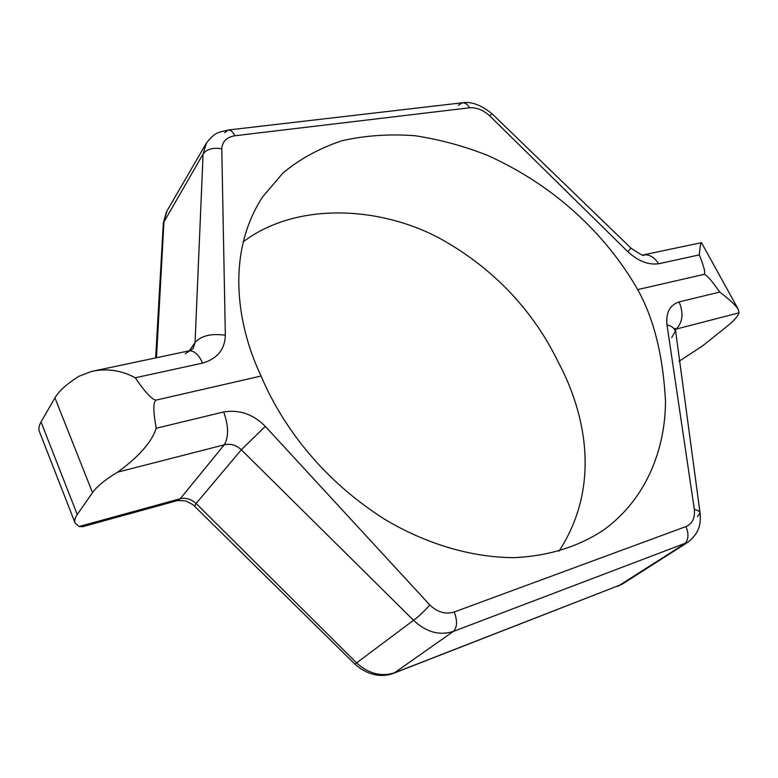 <?xml version="1.0" encoding="UTF-8"?>
<svg xmlns="http://www.w3.org/2000/svg" width="778" height="778" viewBox="0 0 778 778"><rect width="100%" height="100%" fill="white"/><g stroke="black" fill="none" stroke-linecap="round" stroke-linejoin="round"><path stroke-width="1.17" d="M261.077 376.027C278.845 418.311 316.286 475.932 384.371 519.072C423.417 542.645 470.126 557.787 515.065 557.641C548.84 555.862 578.2 546.749 603.145 530.324C648.541 497.832 665.598 445.386 665.472 400.787C663.041 355.429 653.783 318.367 637.688 289.601C614.649 249.135 568.407 191.855 487.777 155.503C464.466 146.206 440.212 139.612 415.024 135.732C389.729 133.787 365.349 135.46 341.882 140.76C319.554 148.219 299.948 158.926 283.075 172.872L262.536 196.97C224.19 256.244 238.758 329.386 261.077 376.027L156.611 399.999C153.023 400.738 145.904 393.337 135.265 377.777C121.339 370.231 106.742 368.13 91.464 371.466L78.977 376.251C67.015 383.787 59.002 390.984 54.937 397.84L41.03 421.968L77.246 514.55L92.504 492.63C96.939 486.386 105.322 479.559 117.643 472.149L224.229 444.831C230.512 443.363 236.211 445.006 241.326 449.772L413.546 620.299C426.159 632.144 439.424 635.85 453.331 631.435L687.684 542.354L622.04 584.259M243.213 241.822C299.306 199.44 388.251 207.065 447.807 242.96C508.034 278.631 540.768 325.982 557.904 361.488C580.028 402.294 605.595 479.384 558.993 551.184M679.068 361.284L702.68 345.821L727.236 326.147C734.053 320.653 737.982 316.218 739.003 312.844L738.108 308.963C734.86 304.49 728.743 298.859 719.757 292.071C711.209 279.866 705.889 273.982 703.808 274.43L637.688 289.601M699.296 254.902L658.499 263.791C654.599 257.265 649.572 254.299 643.425 254.902L701.464 242.648C700.715 242.687 699.996 246.772 699.296 254.902C704.333 267.369 705.841 273.885 703.808 274.43M658.499 263.791C648.278 265.113 638.048 261.077 627.817 251.673L489.43 115.601L492.25 113.967C481.3 105.011 471.322 101.286 462.307 102.793L458.3 105.273M489.43 115.601C483.07 109.912 476.457 107.315 469.591 107.792L234.956 135.751C226.738 137.093 222.343 141.47 221.779 148.87L225.338 335.24C224.9 349.419 217.334 358.707 202.65 363.093L135.265 377.777M41.03 421.968C38.919 425.683 38.375 428.873 39.406 431.547L75.067 522.942L79.045 526.541L82.701 526.677L177.637 500.526L185.65 500.925C191.544 503.726 194.529 505.525 194.607 506.313L354.933 664.14C369.424 676.85 383.515 677.181 393.999 673.145L622.001 584.268L394.854 672.688C381.473 677.074 368.762 673.845 356.703 663.002L196.114 503.483C191.271 499.106 185.991 497.512 180.272 498.708L79.045 526.541M185.232 353.718L193.051 348.622L195.064 342.514L203.087 153.995L206.481 142.948M167.017 210.857L164.002 221.001L156.485 357.734M627.817 251.673L630.977 248.143L492.25 113.967M221.779 148.87C213.114 147.314 206.88 149.026 203.087 153.995L163.341 223.014L166.327 212.151M225.338 335.24C211.266 333.285 201.181 335.717 195.064 342.514L189.317 350.8M77.246 514.55C74.931 517.915 74.202 520.715 75.067 522.942M156.611 399.999C153.072 400.816 152.945 410.23 156.222 428.26C150.796 445.317 132.63 461.296 117.643 472.149M719.757 292.071L679.097 301.893C669.78 305.083 665.744 312.737 666.979 324.844L694.355 509.483C695.104 518.051 692.303 523.74 685.972 526.56L454.226 612.004C445.638 614.649 437.489 612.296 429.787 604.944L265.298 426.383C253.22 414.207 239.352 409.403 223.694 411.951L156.222 428.26M675.129 329.357L739.003 312.844M666.979 324.844C671.754 326.05 674.507 328.209 675.226 331.311L671.696 337.633M694.355 509.483C697.71 510.125 699.616 511.302 700.074 513.023L697.419 516.563M429.787 604.944C424 611.537 418.583 616.653 413.546 620.299L354.933 664.14M265.298 426.383L241.326 449.772L196.114 503.483L194.607 506.313M54.937 397.84L92.504 492.63M469.591 107.792C467.714 104.398 465.283 102.735 462.307 102.793L228.158 130.014L224.696 132.659M234.956 135.751C233.089 131.939 230.823 130.023 228.158 130.014C219.24 132.416 214.816 131.472 205.946 143.823M91.464 371.466L189.18 350.829C194.208 350.557 198.691 354.651 202.65 363.093M223.694 411.951C228.674 426.13 228.849 437.09 224.229 444.831L180.272 498.708L177.637 500.526M393.999 673.145L453.331 631.435C457.269 627.496 457.571 621.019 454.226 612.004M617.547 586.524L684.086 544.172C688.52 540.321 689.152 534.457 685.972 526.56M675.129 329.969L676.413 328.899C682.792 322.043 683.687 313.038 679.097 301.893M167.007 210.877L205.917 143.862M643.318 254.931L643.464 254.902C644.699 256.759 640.537 254.503 630.977 248.143M163.341 223.014L155.649 357.909M701.464 242.648L738.108 308.963M674.584 329.464L675.265 328.374L700.074 513.023C700.803 521.892 700.657 532.337 687.655 542.373"/></g></svg>
